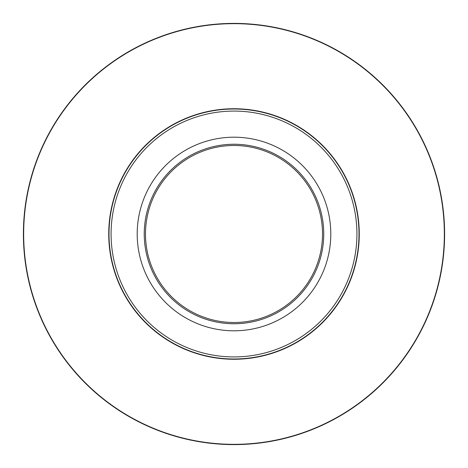 <?xml version="1.0" encoding="UTF-8"?>
<svg xmlns="http://www.w3.org/2000/svg" width="468" height="468" viewBox="0 0 468 468"><rect width="100%" height="100%" fill="white"/><g stroke="black" fill="none" stroke-linecap="round" stroke-linejoin="round"><path stroke-width="0.7" d="M330.8 234A96.8 96.8 0 0 1 185.597 317.83A96.8 96.8 0 0 1 185.597 150.169A96.8 96.8 0 0 1 330.8 234M144.243 234A89.757 89.757 0 0 1 278.875 156.271A89.757 89.757 0 0 1 278.875 311.729A89.757 89.757 0 0 1 144.243 234M322.51 234A88.511 88.511 0 0 0 234 145.489A88.511 88.511 0 0 0 145.489 234A88.511 88.511 0 0 0 234 322.51A88.511 88.511 0 0 0 322.51 234M358.991 234A124.991 124.991 0 0 1 234 358.991A124.991 124.991 0 0 1 109.009 234A124.991 124.991 0 0 1 234 109.009A124.991 124.991 0 0 1 358.991 234A124.991 124.991 0 0 0 171.504 125.752A124.991 124.991 0 0 0 171.504 342.248A124.991 124.991 0 0 0 358.991 234A124.991 124.991 0 0 0 171.504 125.752A124.991 124.991 0 0 0 171.504 342.248A124.991 124.991 0 0 0 358.991 234A124.991 124.991 0 0 1 234 358.991A124.991 124.991 0 0 1 109.009 234A124.991 124.991 0 0 1 234 109.009A124.991 124.991 0 0 1 358.991 234M23.4 234A210.6 210.6 0 0 1 339.3 51.615A210.6 210.6 0 0 1 339.3 416.385A210.6 210.6 0 0 1 23.4 234A210.6 210.6 0 0 1 339.3 51.615A210.6 210.6 0 0 1 339.3 416.385A210.6 210.6 0 0 1 23.4 234M359.254 234A125.254 125.254 0 0 1 171.37 342.477A125.254 125.254 0 0 1 171.37 125.523A125.254 125.254 0 0 1 359.254 234M444.337 234A210.337 210.337 0 0 0 234 23.663A210.337 210.337 0 0 0 23.663 234A210.337 210.337 0 0 0 234 444.337A210.337 210.337 0 0 0 444.337 234M111.08 234A122.92 122.92 0 0 0 234 356.92A122.92 122.92 0 0 0 356.92 234A122.92 122.92 0 0 0 234 111.08A122.92 122.92 0 0 0 111.08 234"/></g></svg>
